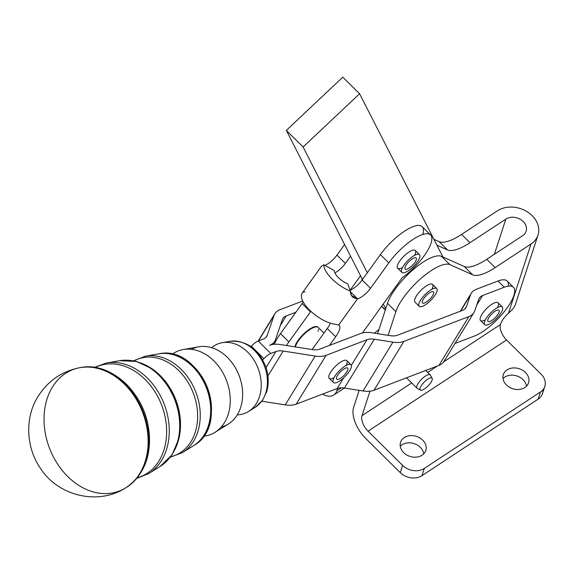 <?xml version="1.0" encoding="UTF-8"?>
<svg xmlns="http://www.w3.org/2000/svg" width="574" height="574" viewBox="0 0 574 574"><rect width="100%" height="100%" fill="white"/><g stroke="black" fill="none" stroke-linecap="round" stroke-linejoin="round"><path stroke-width="0.86" d="M406.507 377.814L417.025 388.211A9.363 3.049 -45.3 0 1 416.903 385.972A9.363 3.049 -45.3 0 1 417.061 385.541A9.363 3.049 -45.3 0 1 423.662 377.391A9.363 3.049 -45.3 0 1 430.184 374.901L425.714 370.474M295.086 346.395L294.885 346.639A15.993 5.216 134.7 0 0 294.842 346.832A15.993 5.216 -45.3 0 1 294.885 346.639L295.086 346.395A15.756 5.137 -45.3 0 1 295.294 345.699A15.756 5.137 134.7 0 0 295.086 346.395M295.667 344.73L295.868 345.383L295.445 344.967A15.993 5.216 134.7 0 0 295.201 345.605L295.617 346.022A15.993 5.216 134.7 0 0 295.345 346.911A15.993 5.216 -45.3 0 1 295.617 346.022L295.201 345.605A15.993 5.216 -45.3 0 1 295.445 344.967L295.667 344.73A15.756 5.137 -45.3 0 1 296.069 343.862A15.756 5.137 134.7 0 0 295.667 344.73M296.593 342.857L296.78 343.496L296.363 343.08A15.993 5.216 134.7 0 0 295.99 343.79L296.406 344.206A15.993 5.216 134.7 0 0 295.868 345.383A15.993 5.216 -45.3 0 1 296.406 344.206L295.99 343.79A15.993 5.216 -45.3 0 1 296.363 343.08L296.593 342.857A15.756 5.137 -45.3 0 1 297.167 341.889A15.756 5.137 134.7 0 0 296.593 342.857M297.841 340.841L298.021 341.458L297.605 341.042A15.993 5.216 134.7 0 0 297.117 341.803L297.533 342.212A15.993 5.216 134.7 0 0 296.78 343.496A15.993 5.216 -45.3 0 1 297.533 342.212L297.117 341.803A15.993 5.216 -45.3 0 1 297.605 341.042L297.841 340.841A15.756 5.137 -45.3 0 1 298.559 339.83A15.756 5.137 134.7 0 0 297.841 340.841M298.76 340.396L298.401 340.038L298.76 340.396M299.37 338.746L299.556 339.334L299.133 338.918A15.993 5.216 134.7 0 0 298.545 339.7L298.968 340.117A15.993 5.216 134.7 0 0 298.021 341.458A15.993 5.216 -45.3 0 1 298.968 340.117L298.545 339.7A15.993 5.216 -45.3 0 1 299.133 338.918L299.37 338.746A15.756 5.137 -45.3 0 1 300.202 337.72A15.756 5.137 134.7 0 0 299.37 338.746M300.302 338.402L299.937 338.043L300.302 338.402M301.128 336.644L301.321 337.196L300.905 336.78A15.993 5.216 134.7 0 0 300.231 337.562L300.654 337.971A15.993 5.216 134.7 0 0 299.556 339.334A15.993 5.216 -45.3 0 1 300.654 337.971L300.231 337.562A15.993 5.216 -45.3 0 1 300.905 336.78L301.128 336.644A15.756 5.137 -45.3 0 1 302.053 335.632A15.756 5.137 134.7 0 0 301.128 336.644M302.039 336.4L301.673 336.041L302.039 336.4M303.065 334.592L303.273 335.108L302.85 334.692A15.993 5.216 134.7 0 0 302.125 335.446L302.541 335.862A15.993 5.216 134.7 0 0 301.321 337.196A15.993 5.216 -45.3 0 1 302.541 335.862L302.125 335.446A15.993 5.216 -45.3 0 1 302.85 334.692L303.065 334.592A15.756 5.137 -45.3 0 1 304.048 333.63A15.756 5.137 134.7 0 0 303.065 334.592M303.919 334.47L303.553 334.104L303.919 334.47M305.11 332.662L305.339 333.135L304.923 332.719A15.993 5.216 134.7 0 0 304.155 333.422L304.579 333.838A15.993 5.216 134.7 0 0 303.273 335.108A15.993 5.216 -45.3 0 1 304.579 333.838L304.155 333.422A15.993 5.216 -45.3 0 1 304.923 332.719L305.11 332.662A15.756 5.137 -45.3 0 1 306.121 331.786A15.756 5.137 134.7 0 0 305.11 332.662M305.885 332.662L305.519 332.296L305.885 332.662M307.198 330.911L307.463 331.349L307.04 330.933A15.993 5.216 134.7 0 0 306.265 331.564L306.688 331.973A15.993 5.216 134.7 0 0 305.339 333.135A15.993 5.216 -45.3 0 1 306.688 331.973L306.265 331.564A15.993 5.216 -45.3 0 1 307.04 330.933L307.198 330.911A15.756 5.137 -45.3 0 1 308.209 330.15A15.756 5.137 134.7 0 0 307.198 330.911M307.865 331.033L307.506 330.674L307.865 331.033M309.264 329.404L309.142 329.383A15.993 5.216 134.7 0 0 308.382 329.921L308.805 330.33A15.993 5.216 134.7 0 0 307.463 331.349A15.993 5.216 -45.3 0 1 308.805 330.33L308.382 329.921A15.993 5.216 -45.3 0 1 309.142 329.383L309.264 329.404A15.756 5.137 -45.3 0 1 310.247 328.773A15.756 5.137 134.7 0 0 309.264 329.404M311.252 328.192L311.165 328.127A15.993 5.216 134.7 0 0 310.441 328.55L310.864 328.959A15.993 5.216 134.7 0 0 309.565 329.799A15.993 5.216 -45.3 0 1 310.864 328.959L310.441 328.55A15.993 5.216 -45.3 0 1 311.165 328.127L311.252 328.192A15.756 5.137 -45.3 0 1 312.163 327.711A15.756 5.137 134.7 0 0 311.252 328.192M313.038 327.194L313.454 327.611L313.038 327.194A15.993 5.216 134.7 0 0 312.378 327.489L312.794 327.905A15.993 5.216 134.7 0 0 311.582 328.536A15.993 5.216 -45.3 0 1 312.794 327.905L312.378 327.489A15.993 5.216 -45.3 0 1 313.038 327.194M314.703 326.62L315.119 327.037L314.703 326.62A15.993 5.216 134.7 0 0 314.122 326.785L314.545 327.202A15.993 5.216 134.7 0 0 313.454 327.611A15.993 5.216 -45.3 0 1 314.545 327.202L313.899 326.993A15.756 5.137 134.7 0 0 313.124 327.28A15.756 5.137 -45.3 0 1 313.899 326.993L314.122 326.785A15.993 5.216 -45.3 0 1 314.703 326.62M316.102 326.427L316.525 326.843L316.102 326.427A15.993 5.216 134.7 0 0 315.628 326.455L316.044 326.871A15.993 5.216 134.7 0 0 315.119 327.037A15.993 5.216 -45.3 0 1 316.044 326.871L315.399 326.642A15.756 5.137 134.7 0 0 314.817 326.735A15.756 5.137 -45.3 0 1 315.399 326.642L315.628 326.455A15.993 5.216 -45.3 0 1 316.102 326.427M317.2 326.62L317.616 327.029L317.2 326.62A15.993 5.216 134.7 0 0 316.834 326.506L317.257 326.922A15.993 5.216 134.7 0 0 316.525 326.843A15.993 5.216 -45.3 0 1 317.257 326.922L316.611 326.663A15.756 5.137 134.7 0 0 316.296 326.613A15.756 5.137 -45.3 0 1 316.611 326.663L316.834 326.506A15.993 5.216 -45.3 0 1 317.2 326.62M318.383 329.411L318.757 329.785M318.01 330.775A15.993 5.216 -45.3 0 1 317.967 330.918L318.383 331.334M317.86 327.072A15.993 5.216 134.7 0 0 317.788 327.001A15.993 5.216 134.7 0 0 317.716 326.936L318.132 327.352A15.993 5.216 134.7 0 0 317.616 327.029A15.993 5.216 -45.3 0 1 318.132 327.352L317.716 326.936A15.993 5.216 -45.3 0 1 317.86 327.072M350.908 368.379A12.484 4.068 -45.3 0 1 342.097 379.22A12.484 4.068 -45.3 0 1 333.429 382.514A12.484 4.068 -45.3 0 1 339.313 370.775A12.484 4.068 -45.3 0 1 350.979 364.763A12.484 4.068 -45.3 0 1 350.908 368.379A12.484 4.068 134.7 0 0 340.533 369.591A12.484 4.068 134.7 0 0 335.166 382.937A12.484 4.068 134.7 0 0 350.908 368.379M350.979 364.763L346.782 360.616A12.484 4.068 134.7 0 0 335.116 366.628A12.484 4.068 134.7 0 0 329.232 378.359L333.429 382.514M340.267 378.453A7.799 2.54 134.7 0 0 346.237 372.806A7.799 2.54 134.7 0 0 347.686 368.092A7.799 2.54 134.7 0 0 340.396 371.844A7.799 2.54 134.7 0 0 336.716 379.184A7.799 2.54 134.7 0 0 340.267 378.453A7.799 2.54 -45.3 0 1 338.459 374.076A7.799 2.54 -45.3 0 1 347.887 368.386A7.799 2.54 -45.3 0 1 340.267 378.453M502.738 308.173A12.484 4.068 -45.3 0 1 495.039 319.962A12.484 4.068 -45.3 0 1 484.721 324.676A12.484 4.068 -45.3 0 1 490.605 312.938A12.484 4.068 -45.3 0 1 502.272 306.925A12.484 4.068 -45.3 0 1 502.738 308.173A12.484 4.068 134.7 0 0 488.739 314.968A12.484 4.068 134.7 0 0 489.012 324.26A12.484 4.068 134.7 0 0 502.738 308.173M502.272 306.925L498.081 302.778A12.484 4.068 134.7 0 0 486.408 308.79A12.484 4.068 134.7 0 0 480.524 320.529L484.721 324.676M493.597 319.158A7.799 2.54 134.7 0 0 498.985 310.254A7.799 2.54 134.7 0 0 491.688 314.014A7.799 2.54 134.7 0 0 488.015 321.347A7.799 2.54 134.7 0 0 493.597 319.158A7.799 2.54 -45.3 0 1 488.445 318.254A7.799 2.54 -45.3 0 1 498.447 309.996A7.799 2.54 -45.3 0 1 493.597 319.158M419.436 254.626L415.246 250.479A12.484 4.068 134.7 0 0 405.933 254.304A12.484 4.068 134.7 0 0 400.042 260.639A12.484 4.068 134.7 0 0 397.689 268.23L401.886 272.377A12.484 4.068 -45.3 0 1 410.13 258.451A12.484 4.068 -45.3 0 1 419.436 254.626A12.484 4.068 -45.3 0 1 413.553 266.365A12.484 4.068 -45.3 0 1 401.886 272.377M416.43 258.601A7.799 2.54 134.7 0 0 416.15 257.956A7.799 2.54 134.7 0 0 408.853 261.715A7.799 2.54 134.7 0 0 405.179 269.048A7.799 2.54 134.7 0 0 411.745 265.999A7.799 2.54 134.7 0 0 416.43 258.601A7.799 2.54 -45.3 0 1 408.071 268.689A7.799 2.54 -45.3 0 1 407.49 263.215A7.799 2.54 -45.3 0 1 416.43 258.601M410.13 258.451A12.484 4.068 134.7 0 0 402.941 272.815A12.484 4.068 134.7 0 0 418.92 259.24A12.484 4.068 134.7 0 0 410.13 258.451M542.925 389.782A15.606 12.37 -162 0 1 538.118 399.174L421.955 475.659A15.606 12.37 -162 0 1 400.293 472.646L365.688 438.421A24.962 12.858 56.6 0 1 353.613 407.361L359.152 390.356L353.613 407.361A24.962 12.858 -123.4 0 0 365.688 438.421L400.293 472.646L402.654 465.414L368.042 431.189L506.548 339.995L541.153 374.212L506.548 339.995A12.484 6.429 56.6 0 1 500.506 324.461A12.484 6.429 -123.4 0 0 506.548 339.995L368.042 431.189A12.484 6.429 56.6 0 1 362.007 415.655L411.694 382.944L362.007 415.655A12.484 6.429 -123.4 0 0 368.042 431.189L402.654 465.414L400.293 472.646A15.606 12.37 18 0 0 421.955 475.659L424.308 468.427A15.606 12.37 -162 0 1 402.654 465.414A15.606 12.37 18 0 0 424.308 468.427L540.471 391.942A15.606 12.37 18 0 0 541.153 374.212A15.606 12.37 -162 0 1 544.819 386.402A15.606 12.37 -162 0 1 540.471 391.942L424.308 468.427L421.955 475.659L538.118 399.174L540.471 391.942L538.118 399.174A15.606 12.37 18 0 0 542.466 393.635L544.819 386.402M423.763 453.826A13.259 10.511 18 0 0 414.076 443.623A13.259 10.511 18 0 0 400.25 446.177A13.259 10.511 -162 0 1 414.076 443.623A13.259 10.511 -162 0 1 423.763 453.826M526.523 386.166A13.259 10.511 18 0 0 516.844 375.963A13.259 10.511 18 0 0 503.011 378.51A13.259 10.511 -162 0 1 516.844 375.963A13.259 10.511 -162 0 1 526.523 386.166M500.801 323.557L500.506 324.461L500.801 323.557A12.484 4.068 -45.3 0 1 508.449 313.275L511.778 310.125A24.962 19.789 18 0 0 515.596 303.847L537.967 235.118A24.962 19.789 -162 0 1 531.007 243.986L508.449 313.275A12.484 4.068 134.7 0 0 500.801 323.557M361.541 280.794L362.158 278.899L361.541 280.794M511.778 310.125L508.449 313.275L531.007 243.986A24.962 19.789 18 0 0 532.098 215.623A24.962 19.789 18 0 0 497.45 210.794L461.582 234.407A46.81 15.261 -45.3 0 1 439.067 241.618L447.462 249.92L436.914 245.206L447.462 249.92L439.067 241.618L433.908 239.315L439.067 241.618A46.81 15.261 134.7 0 0 461.582 234.407L497.45 210.794A24.962 19.789 -162 0 1 526.724 211.469A24.962 19.789 -162 0 1 537.967 235.118M395.859 311.653A39.003 12.714 -45.3 0 1 421.151 278.311A39.003 12.714 -45.3 0 1 449.908 264.65L441.514 256.356A39.003 12.714 134.7 0 0 412.756 270.017A39.003 12.714 134.7 0 0 387.472 303.359L395.859 311.653L388.146 335.345L395.859 311.653L387.472 303.359L377.599 333.688L385.714 308.762L383.281 304.005L385.714 308.762L387.472 303.359A39.003 12.714 -45.3 0 1 412.756 270.017A39.003 12.714 -45.3 0 1 441.514 256.356L449.908 264.65A39.003 12.714 134.7 0 0 421.151 278.311A39.003 12.714 134.7 0 0 395.859 311.653M442.934 256.987L464.244 266.508A46.81 15.261 134.7 0 0 486.759 259.297L522.62 235.684A12.484 9.894 18 0 0 526.1 231.25A12.484 9.894 18 0 0 520.475 219.426A12.484 9.894 18 0 0 505.838 219.096L494.386 254.275L505.838 219.096A12.484 9.894 -162 0 1 523.165 221.507A12.484 9.894 -162 0 1 522.62 235.684L486.759 259.297A46.81 15.261 -45.3 0 1 464.244 266.508L441.514 256.356L442.934 256.987L359.589 93.756L342.807 77.16L286.333 130.398L303.115 146.994L359.589 93.756L442.934 256.987M341.336 387.802L336.83 390.765A24.962 12.858 56.6 0 1 333.781 395.02A24.962 12.858 56.6 0 1 322.509 394.108A24.962 12.858 -123.4 0 0 336.83 390.765L337.62 388.347L336.83 390.765L341.336 387.802M427.673 372.418L437.424 365.997L427.673 372.418M443.731 361.842L500.506 324.461L443.731 361.842M531.007 243.986L495.147 267.599A46.81 15.261 -45.3 0 1 472.632 274.81L449.908 264.65L472.632 274.81L464.244 266.508L472.632 274.81A46.81 15.261 134.7 0 0 495.147 267.599L486.759 259.297L495.147 267.599L531.007 243.986M369.965 391.195L362.007 415.655L369.965 391.195M513.436 287.244A34.325 11.193 -45.3 0 1 504.273 311.66A34.325 11.193 -45.3 0 1 474.346 336.063A34.325 11.193 134.7 0 0 509.848 303.797A34.325 11.193 134.7 0 0 504.259 287.244L497.967 281.016L504.259 287.244A34.325 11.193 -45.3 0 1 513.436 287.244L507.143 281.023A34.325 11.193 134.7 0 0 497.967 281.016L476.32 289.289A28.083 15.491 31.5 0 0 470.443 295.007L460.563 311.137L470.443 295.007L466.475 306.559A18.72 10.332 -148.5 0 1 462.558 310.369L397.581 335.209A18.72 10.332 -148.5 0 1 390.291 335.682L371.679 332.762A28.083 15.491 31.5 0 0 360.745 333.472A28.083 15.491 -148.5 0 1 371.679 332.762L390.291 335.682A18.72 10.332 31.5 0 0 397.581 335.209L462.558 310.369A18.72 10.332 31.5 0 0 465.937 307.707A18.72 10.332 31.5 0 0 466.475 306.559L465.162 308.704L466.475 306.559L470.443 295.007A28.083 15.491 -148.5 0 1 471.247 293.292A28.083 15.491 -148.5 0 1 476.32 289.289L497.967 281.016A34.325 11.193 -45.3 0 1 508.32 286.125M436.757 288.543A12.484 4.068 -45.3 0 1 437.216 289.791A12.484 4.068 134.7 0 0 423.225 296.579A12.484 4.068 134.7 0 0 423.497 305.877A12.484 4.068 134.7 0 0 437.216 289.791A12.484 4.068 -45.3 0 1 429.524 301.58A12.484 4.068 -45.3 0 1 419.199 306.294A12.484 4.068 -45.3 0 1 425.083 294.555A12.484 4.068 -45.3 0 1 436.757 288.543L432.559 284.395A12.484 4.068 134.7 0 0 423.504 288.005A12.484 4.068 134.7 0 0 414.844 299.154A12.484 4.068 -45.3 0 1 427.171 285.393A12.484 4.068 -45.3 0 1 431.928 289.231M422.098 455.204A13.259 10.511 -162 0 1 400.501 447.39A13.259 10.511 -162 0 1 416.946 436.563A13.259 10.511 -162 0 1 422.098 455.204A13.259 10.511 18 0 0 425.793 450.49A13.259 10.511 18 0 0 416.437 436.391A13.259 10.511 18 0 0 400.573 442.281A13.259 10.511 18 0 0 406.543 454.845A13.259 10.511 18 0 0 422.098 455.204M524.858 387.536A13.259 10.511 -162 0 1 503.262 379.73A13.259 10.511 -162 0 1 519.707 368.903A13.259 10.511 -162 0 1 524.858 387.536A13.259 10.511 18 0 0 528.554 382.829A13.259 10.511 18 0 0 519.197 368.723A13.259 10.511 18 0 0 503.333 374.621A13.259 10.511 18 0 0 509.303 387.185A13.259 10.511 18 0 0 524.858 387.536M461.582 234.407L469.977 242.709L505.838 219.096L469.977 242.709L461.582 234.407M447.462 249.92A46.81 15.261 134.7 0 0 469.977 242.709A46.81 15.261 -45.3 0 1 447.462 249.92M374.592 333.221A9.363 3.049 -45.3 0 1 378.905 329.677A9.363 3.049 134.7 0 0 374.592 333.221M342.807 77.16L359.589 93.756L303.115 146.994L286.333 130.398L362.474 279.524L286.333 130.398L342.807 77.16M385.362 309.824L381.703 306.2L385.362 309.824M430.6 234.945L422.213 226.651A34.325 11.193 134.7 0 0 380.411 254.583L388.806 262.885L370.531 288.284L388.806 262.885A34.325 11.193 -45.3 0 1 430.6 234.945A34.325 11.193 -45.3 0 1 402.159 277.759L362.467 332.934L402.159 277.759A34.325 11.193 134.7 0 0 430.751 235.103A34.325 11.193 134.7 0 0 388.806 262.885L380.411 254.583L367.331 272.772L303.115 146.994L367.331 272.772L380.411 254.583A34.325 11.193 -45.3 0 1 410.697 227.648A34.325 11.193 -45.3 0 1 422.78 234.465M444.814 359.704A28.083 15.491 -148.5 0 1 438.938 365.416L373.968 390.255A28.083 15.491 -148.5 0 1 363.033 390.966L344.422 388.046A18.72 10.332 31.5 0 0 337.132 388.519L296.17 404.175A28.083 15.491 -148.5 0 1 285.235 404.885L261.88 401.219L285.235 404.885L315.148 356.067L283.197 351.044L267.929 375.97L283.197 351.044A18.72 10.332 31.5 0 0 275.915 351.525L266.056 367.611L275.915 351.525A18.72 10.332 -148.5 0 1 283.197 351.044L315.148 356.067L285.235 404.885A28.083 15.491 31.5 0 0 296.17 404.175L337.132 388.519L343.632 377.9L337.132 388.519A18.72 10.332 -148.5 0 1 344.422 388.046L363.033 390.966L392.939 342.14L374.327 339.22L344.422 388.046L374.327 339.22A18.72 10.332 31.5 0 0 367.037 339.693L326.082 355.349L296.17 404.175L326.082 355.349A28.083 15.491 -148.5 0 1 315.148 356.067A28.083 15.491 31.5 0 0 326.082 355.349L367.037 339.693L351.331 365.337L367.037 339.693A18.72 10.332 -148.5 0 1 374.327 339.22L392.939 342.14L363.033 390.966A28.083 15.491 31.5 0 0 373.968 390.255L438.938 365.416L468.85 316.597L403.874 341.43L373.968 390.255L403.874 341.43A28.083 15.491 -148.5 0 1 392.939 342.14A28.083 15.491 31.5 0 0 403.874 341.43L468.85 316.597L438.938 365.416A28.083 15.491 31.5 0 0 444.011 361.419L473.916 312.6A28.083 15.491 -148.5 0 1 468.85 316.597A28.083 15.491 31.5 0 0 474.727 310.878A28.083 15.491 -148.5 0 1 473.916 312.6M280.55 344.587L312.5 349.602A18.72 10.332 31.5 0 0 319.79 349.128A18.72 10.332 -148.5 0 1 312.5 349.602L280.55 344.587A28.083 15.491 31.5 0 0 269.615 345.297A28.083 15.491 -148.5 0 1 280.55 344.587M478.694 299.327L474.727 310.878L478.694 299.327A18.72 10.332 -148.5 0 1 482.612 295.517A18.72 10.332 31.5 0 0 479.233 298.179A18.72 10.332 31.5 0 0 478.694 299.327M476.671 305.21L482.612 295.517L476.671 305.21M334.061 377.678A12.484 4.068 -45.3 0 1 329.72 373.81A12.484 4.068 -45.3 0 1 342.24 361.154A12.484 4.068 -45.3 0 1 346.151 365.451M504.259 287.244L482.612 295.517L504.259 287.244M455.017 343.453L474.346 336.063L455.017 343.453M485.353 319.84A12.484 4.068 -45.3 0 1 481.012 315.973A12.484 4.068 -45.3 0 1 493.532 303.316A12.484 4.068 -45.3 0 1 497.443 307.614M258.221 341.028L270.806 353.469L275.915 351.525L270.806 353.469L258.221 341.028A9.363 3.049 134.7 0 0 251.333 346.208L263.918 358.657A9.363 3.049 -45.3 0 1 270.806 353.469A9.363 3.049 134.7 0 0 263.918 358.657A9.363 3.049 -45.3 0 1 262.684 359.905A9.363 3.049 134.7 0 0 263.918 358.657L251.333 346.208A9.363 3.049 -45.3 0 1 258.221 341.028L263.322 339.076L258.221 341.028M360.745 333.472L319.79 349.128L360.745 333.472M269.615 345.297A28.083 15.491 31.5 0 0 275.491 339.586L282.308 319.754A18.72 10.332 -148.5 0 1 286.225 315.944L295.847 312.263L286.225 315.944L280.284 325.637L286.225 315.944A18.72 10.332 31.5 0 0 282.846 318.606A18.72 10.332 31.5 0 0 282.308 319.754L275.491 339.586A28.083 15.491 -148.5 0 1 274.688 341.3A28.083 15.491 -148.5 0 1 269.615 345.297M302.72 301.013L279.933 309.723A28.083 15.491 31.5 0 0 274.056 315.435L267.24 335.266A18.72 10.332 -148.5 0 1 263.322 339.076A18.72 10.332 31.5 0 0 266.702 336.414A18.72 10.332 31.5 0 0 267.24 335.266L274.056 315.435L258.429 340.949L274.056 315.435A28.083 15.491 -148.5 0 1 274.867 313.72A28.083 15.491 -148.5 0 1 279.933 309.723L302.72 301.013M265.927 337.412L267.24 335.266L265.927 337.412M280.492 333.609L295.847 312.263L280.492 333.609L288.88 341.903A34.325 11.193 134.7 0 0 286.44 345.512A34.325 11.193 -45.3 0 1 288.88 341.903L310.477 311.883L288.88 341.903L280.492 333.609A34.325 11.193 134.7 0 0 274.307 344.292A34.325 11.193 -45.3 0 1 280.492 333.609M350.556 256.176L345.361 263.394A12.484 4.068 -45.3 0 1 334.922 272.901A12.484 4.068 134.7 0 0 345.361 263.394L350.556 256.176M310.871 311.33A18.72 6.106 -45.3 0 1 310.477 311.883L302.089 303.589L295.847 312.263L302.089 303.589A18.72 6.106 134.7 0 0 303.208 301.953A18.72 6.106 -45.3 0 1 302.089 303.589L310.477 311.883A18.72 6.106 134.7 0 0 310.871 311.33M350.133 290.2L360.544 275.735L350.133 290.2M344.594 244.502L336.974 255.1L345.361 263.394L336.974 255.1L344.594 244.502M324.819 265.36A12.484 4.068 134.7 0 0 336.974 255.1A12.484 4.068 -45.3 0 1 324.819 265.36M370.531 288.284A12.484 4.068 -45.3 0 1 357.545 298.789L338.674 325.02A18.72 6.106 -45.3 0 1 335.647 336.773L329.404 345.455L335.647 336.773L327.259 328.479L312.105 349.544L327.259 328.479L335.647 336.773A18.72 6.106 134.7 0 0 339.177 325.386A18.72 6.106 134.7 0 0 338.674 325.02L357.545 298.789A12.484 4.068 134.7 0 0 370.531 288.284L362.144 279.99A12.484 4.068 -45.3 0 1 350.097 290.214A12.484 4.068 134.7 0 0 362.144 279.99L370.531 288.284M402.518 267.541A12.484 4.068 -45.3 0 1 400.042 260.639A12.484 4.068 -45.3 0 1 412.039 250.429A12.484 4.068 -45.3 0 1 414.607 255.315M350.434 291.764L357.545 298.789C352.737 298.222 350.377 295.682 350.456 291.169A24.962 10.26 -144.3 0 1 323.779 264.793L321.447 266.3L323.779 264.793A24.962 10.26 35.7 0 0 350.456 291.169L347.686 283.793A12.484 5.13 -144.3 0 1 334.348 270.605A12.484 5.13 35.7 0 0 347.686 283.793L350.456 291.169L351.41 295.51L357.545 298.789L350.434 291.764M367.331 272.772L362.144 279.99L367.331 272.772M321.447 266.3L302.225 293.02A24.962 10.26 35.7 0 0 310.563 311.043A24.962 10.26 35.7 0 0 335.424 324.296L338.674 325.02L335.424 324.296A24.962 10.26 -144.3 0 1 309.644 310.161A24.962 10.26 -144.3 0 1 302.979 292.209L305.11 291.836M334.348 270.605L323.779 264.793L334.348 270.605M330.402 323.184A18.72 6.106 -45.3 0 1 327.259 328.479A18.72 6.106 134.7 0 0 330.402 323.184M420.276 387.601A8.359 2.727 134.7 0 0 427.286 386.711A8.359 2.727 134.7 0 0 430.801 377.821A8.359 2.727 134.7 0 0 420.276 387.601A8.359 2.727 -45.3 0 1 426.46 380.096A8.359 2.727 -45.3 0 1 432.15 378.302A8.359 2.727 -45.3 0 1 428.061 385.958A8.359 2.727 -45.3 0 1 420.448 390.141A8.359 2.727 -45.3 0 1 420.276 387.601M432.15 378.302L430.356 375.123A9.363 3.049 134.7 0 0 423.978 377.132A9.363 3.049 134.7 0 0 417.061 385.541A9.363 3.049 134.7 0 0 417.248 388.383L420.448 390.141M250.953 346.61A9.363 3.049 134.7 0 0 251.333 346.208A9.363 3.049 -45.3 0 1 250.953 346.61M237.299 414.83A37.231 28.578 -110.9 0 0 258.121 368.393A37.231 28.578 -110.9 0 0 211.634 347.679A37.231 28.578 69.1 0 1 222.203 342.7A37.231 28.578 69.1 0 1 258.121 368.393A37.231 28.578 69.1 0 1 248.499 411.493A37.231 28.578 69.1 0 1 237.299 414.83M191.472 349.329A41.794 32.087 69.1 0 1 239.143 375.64A41.794 32.087 69.1 0 1 221.184 427.049M214.913 432.387L228.344 424.028A41.794 32.087 -110.9 0 0 239.143 375.64A41.794 32.087 -110.9 0 0 198.826 346.804L183.242 349.537A44.837 34.418 69.1 0 1 226.493 380.476A44.837 34.418 69.1 0 1 214.913 432.387A44.837 34.418 69.1 0 1 203.519 436.269A44.837 34.418 -110.9 0 0 226.493 380.476A44.837 34.418 -110.9 0 0 172.164 354.244M170.672 456.732A51.588 39.606 -110.9 0 0 193.309 393.168A51.588 39.606 -110.9 0 0 134.043 360.91A51.588 39.606 69.1 0 1 193.309 393.168A51.588 39.606 69.1 0 1 170.672 456.732M137.337 477.776A59.194 45.439 -110.9 0 0 161.681 405.251A59.194 45.439 -110.9 0 0 95.169 367.468A59.194 45.439 69.1 0 1 161.681 405.251A59.194 45.439 69.1 0 1 137.337 477.776M125.534 487.972A64.991 49.895 -110.9 0 0 142.682 412.519A64.991 49.895 -110.9 0 0 79.571 367.74A64.991 49.895 69.1 0 1 142.682 412.519A64.991 49.895 69.1 0 1 125.534 487.979A64.991 49.895 69.1 0 1 67.768 476.556A64.991 49.895 69.1 0 1 44.435 411.472A64.991 49.895 69.1 0 1 79.571 367.74C61.712 371.421 47.9 380.957 38.135 396.361C25.17 416.265 25.041 447.06 41.285 469.568C59.179 496.194 98.247 505.407 125.534 487.979L126.137 487.613A64.862 49.795 -110.9 0 0 143.249 412.304A64.862 49.795 -110.9 0 0 80.26 367.611A64.862 49.795 -110.9 0 0 79.915 367.676M125.835 487.792A64.862 49.795 -110.9 0 0 126.137 487.613A64.862 49.795 69.1 0 0 143.249 412.304A64.862 49.795 69.1 0 0 80.26 367.611C109.318 361.362 142.065 390.428 148.106 425.578C152.584 453.438 145.258 474.117 126.137 487.613M141.312 471.541A63.405 48.675 -110.9 0 0 102.287 369.462M136.842 478.372L148.795 473.514A59.804 45.913 -110.9 0 0 164.25 404.275A59.804 45.913 -110.9 0 0 106.549 362.998A59.804 45.913 69.1 0 1 164.25 404.275A59.804 45.913 69.1 0 1 148.795 473.514L160.103 466.475A57.242 43.947 -110.9 0 0 174.898 400.207A57.242 43.947 -110.9 0 0 119.665 360.694A57.242 43.947 69.1 0 1 174.898 400.207A57.242 43.947 69.1 0 1 160.103 466.475L172.092 454.723L179.038 438.278L180.293 419.235L175.831 399.848L166.223 382.428L152.584 369.075L136.44 361.455L119.665 360.694L106.549 362.998L94.401 367.353M173.362 452.169A55.793 42.828 -110.9 0 0 139.087 362.517M170.313 457.198L182.381 452.621A52.198 40.072 -110.9 0 0 195.87 392.186A52.198 40.072 -110.9 0 0 145.509 356.16A52.198 40.072 69.1 0 1 195.87 392.186A52.198 40.072 69.1 0 1 182.381 452.621L193.689 445.582A49.637 38.106 -110.9 0 0 206.518 388.117A49.637 38.106 -110.9 0 0 158.632 353.857A49.637 38.106 69.1 0 1 206.518 388.117A49.637 38.106 69.1 0 1 193.689 445.582C232.355 424.286 201.639 343.934 158.632 353.857L145.509 356.16L133.462 360.795M205.255 433.054A48.187 36.994 -110.9 0 0 175.601 355.478M222.203 342.7L229.959 341.336C246.002 340.21 257.805 348.325 265.367 365.674C268.675 374.585 269.12 383.253 266.702 391.676L262.462 400.437L255.186 407.332A35.717 27.416 -110.9 0 0 264.42 365.982A35.717 27.416 -110.9 0 0 229.959 341.336A35.717 27.416 69.1 0 1 264.42 365.982A35.717 27.416 69.1 0 1 255.186 407.332L248.499 411.493M428.075 300.776A7.799 2.54 -45.3 0 1 422.93 299.865A7.799 2.54 -45.3 0 1 432.932 291.614A7.799 2.54 -45.3 0 1 428.075 300.776A7.799 2.54 134.7 0 0 433.463 291.872A7.799 2.54 134.7 0 0 426.173 295.632A7.799 2.54 134.7 0 0 422.493 302.964A7.799 2.54 134.7 0 0 428.075 300.776M414.844 299.154A12.484 4.068 134.7 0 0 415.009 302.146L419.199 306.294M317.788 327.001L323.944 333.085M344.386 388.038L333.781 395.02M381.574 306.387L385.29 310.06M471.247 293.292L460.24 311.259M272.743 344.479L274.688 341.3M274.867 313.72L258.106 341.071M79.571 367.74L80.26 367.611"/></g></svg>
